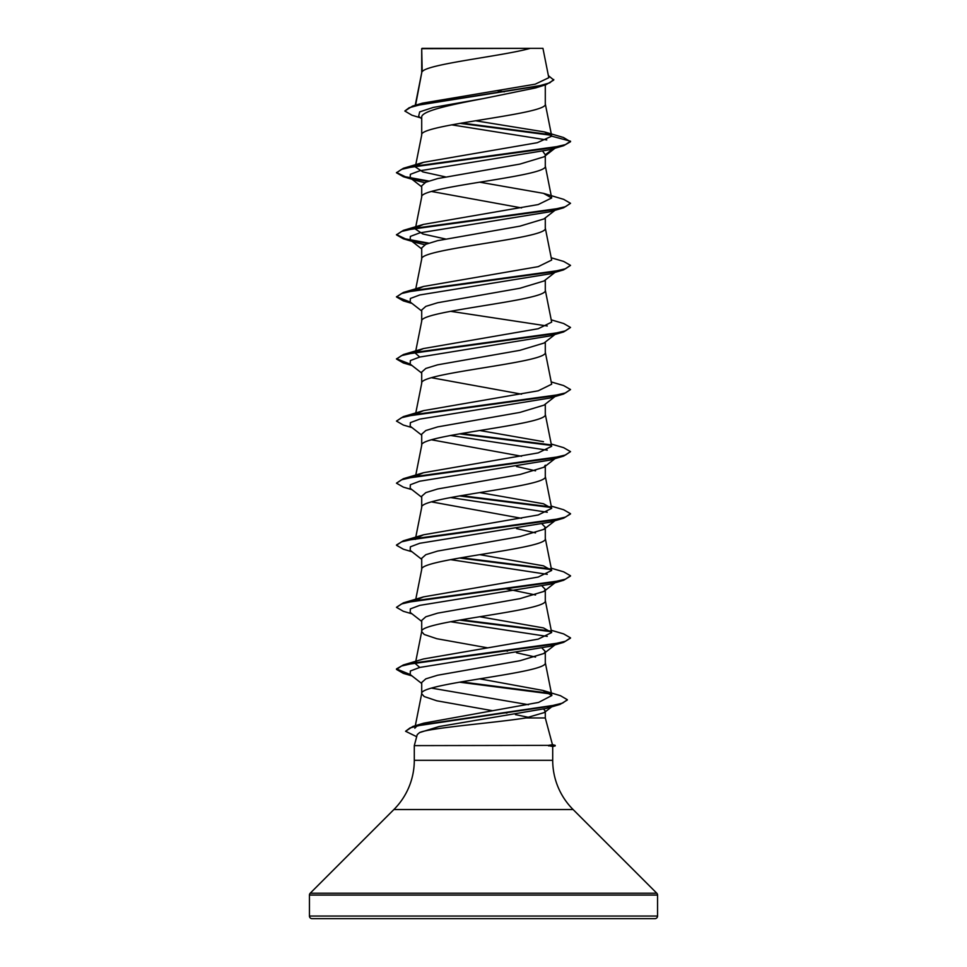 <?xml version="1.0" encoding="UTF-8"?>
<svg xmlns="http://www.w3.org/2000/svg" width="967" height="967" viewBox="0 0 967 967"><rect width="100%" height="100%" fill="white"/><g stroke="black" fill="none" stroke-linecap="round" stroke-linejoin="round"><path stroke-width="1.45" d="M552.435 744.626L555.203 745.364L548.253 745.364L552.459 744.699L545.291 717.949L525.879 717.949C493.762 722.99 429.36 727.849 419.533 732.599L417.236 734.618L414.299 745.617L548.253 745.364M309.44 916.039A2.611 2.611 0 0 0 312.051 918.65L654.949 918.65A2.611 2.611 0 0 0 657.56 916.039L309.44 916.039L309.44 895.067A2.611 2.611 0 0 1 310.202 893.23L393.895 809.536A69.624 69.624 0 0 0 414.299 760.304L414.299 745.617M548.567 745.617L552.701 746.488L552.701 760.304A69.624 69.624 0 0 0 573.105 809.536L656.798 893.23A2.611 2.611 0 0 1 657.56 895.067L657.56 916.039M422.192 48.676L530.267 48.35C502.767 56.122 427.341 63.907 422.192 71.679L421.709 48.676L421.709 72.767M415.58 105.185L421.709 72.924M420.524 117.829L411.954 115.23L404.835 111.024L409.162 107.724L421.515 104.424L546.125 84.637L535.537 87.937L483.5 98.549C450.465 104.799 420.863 111.048 421.709 117.297L421.709 135.005C417.889 124.658 549.111 114.311 545.291 103.965L545.291 84.891M415.592 165.575L421.709 135.005M554.998 148.217L543.986 156.823L519.98 164.076L437.628 178.581L425.818 182.207L421.709 185.833L421.709 196.93M545.291 155.808L545.291 166.046C549.111 176.393 417.889 186.74 421.709 197.087M554.998 210.298L543.986 218.905L519.956 226.157L437.616 240.662L425.818 244.288L421.709 247.915L421.709 259.011M545.291 217.889L545.291 228.127C549.111 238.474 417.889 248.821 421.709 259.168M554.998 272.38L543.998 280.986L519.98 288.239L437.628 302.744L425.831 306.37L421.709 309.996L421.709 321.092M545.291 279.971L545.291 290.209C549.111 300.556 417.889 310.903 421.709 321.249M554.998 334.461L543.986 343.067L519.956 350.32L437.616 364.825L425.818 368.451L421.709 372.077L421.709 383.331C417.889 372.984 549.111 362.637 545.291 352.29L545.291 342.052M415.592 413.9L421.709 383.331M554.998 396.543L543.998 405.149L519.968 412.401L437.616 426.906L425.818 430.533L421.709 434.159L421.709 445.255M545.291 404.133L545.291 414.372C549.111 424.718 417.889 435.065 421.709 445.412M421.709 507.494C417.889 497.147 549.111 486.8 545.291 476.453L545.291 465.2L543.998 467.23L519.992 474.483L437.64 488.988L425.831 492.614L421.709 496.24L421.709 507.337M542.197 524.138L545.291 527.281L543.986 529.312L519.968 536.564L437.616 551.069L425.818 554.695L421.709 558.322L421.709 569.418M545.291 527.281L545.291 538.534C549.111 548.881 417.889 559.228 421.709 569.575M542.197 586.22L545.291 589.362L543.986 591.393L519.968 598.646L437.628 613.151L425.831 616.777L421.709 620.403L421.709 631.499M545.291 589.362L545.291 600.616C549.111 610.963 417.889 621.31 421.709 631.656L424.211 634.473L436.806 638.716L487.32 647.781M542.197 648.301L545.291 651.444L543.986 653.474L519.956 660.727L437.616 675.232L425.818 678.858L421.709 682.484L421.709 693.581M545.291 651.444L545.291 662.697C549.111 673.044 417.889 683.391 421.709 693.738L424.211 696.554L436.806 700.797L492.783 710.745M497.461 90.693L504.254 91.829M542.934 151.493L545.291 154.793L553.136 148.773M431.463 191.466L521.576 207.917M431.463 377.71L521.576 394.161M431.451 439.792L521.576 456.243M516.499 466.505L535.549 470.832M431.451 501.873L521.576 518.324M516.499 528.586L535.537 532.914M505.801 588.746L535.549 594.995M505.801 650.827L507.578 651.129M516.499 652.749L535.549 657.077M431.463 688.117L528.453 704.701M543.72 709.174L545.291 711.083L545.291 717.949M505.185 712.8L506.926 713.102M515.423 714.625L528.792 717.381M404.835 111.024L412.583 106.068L422.41 103.167L535.198 84.177L548.797 77.711L542.946 48.35L530.267 48.35M484.709 48.35L429.3 48.35M545.291 711.083L544.336 712.558L525.879 717.949M546.766 139.949L451.625 124.84M421.709 118.76L418.626 116.342L419.678 111.894L433.204 107.446L483.5 98.549M551.42 135.307L460.002 123.341M546.125 84.637L553.753 80.031L548.374 75.607M421.709 49.462L422.035 48.35L527.233 48.35M424.803 182.69L416.825 180.696L410.177 177.843L410.359 174.326L419.751 170.796L550.175 149.655L563.628 145.691L570.53 141.726L563.435 137.471L544.542 131.935L475.486 120.766M550.827 134.691L461.73 123.039M412.583 106.068L538.172 86.148L549.776 82.836L553.753 79.512M416.39 165.43L423.51 162.311L403.36 168.294L550.888 147.987L565.465 144.603L570.53 141.218L551.698 136.166L544.542 131.935M414.819 728.224L417.043 725.866M418.916 724.912L423.715 723.171L538.559 702.429L551.855 695.503L542.922 690.426L479.62 678.834M419.751 667.448L415.327 663.58L416.402 662.081M551.214 630.254L563.64 633.905L570.53 637.869L565.465 641.254L550.888 644.638L403.372 664.945L423.498 658.962L538.208 639.139L551.673 632.539L543.49 627.921L479.68 616.741M416.402 599.999L423.51 596.881L538.196 577.057L551.673 570.457L543.49 565.84L479.68 554.659M415.75 538.559L423.51 534.799L538.208 514.976L551.673 508.376L543.49 503.759L479.68 492.578M416.39 475.837L423.51 472.718L538.208 452.894L551.673 446.295L545.255 414.057M543.502 441.677L479.68 430.496M416.402 413.755L423.51 410.637L538.22 390.813L551.673 384.213L545.255 351.976M419.751 357.041L415.327 353.173L415.762 352.314M416.402 351.674L423.498 348.555L538.208 328.732L551.673 322.132L545.255 289.895M416.402 289.592L423.51 286.474L538.208 266.65L551.673 260.05L545.255 227.813M445.424 238.958L422.833 233.978L415.327 229.01L415.75 228.152M416.39 227.511L423.51 224.392L538.196 204.569L551.673 197.969L543.49 193.352L479.68 182.183M445.424 176.876L422.857 171.908L415.327 166.928L415.75 166.07M423.51 162.311L537.289 142.705L551.698 136.166M543.49 193.352L563.64 199.335L570.53 203.3L563.64 207.772L550.175 211.737L419.751 232.878L410.359 236.407L410.177 239.925L416.825 242.777L424.803 244.772M551.214 257.766L563.628 261.416L570.53 265.381L563.628 269.853L550.175 273.818L419.751 294.959L410.359 298.489L410.177 302.006L421.709 311.011M450.501 311.301L547.249 326M551.214 319.847L563.628 323.498L570.53 327.462L563.64 331.935L550.175 335.9L419.751 357.041L410.359 360.57L410.177 364.088L421.709 373.093M551.214 381.929L563.64 385.579L570.53 389.544L563.64 394.016L550.175 397.981L419.751 419.122L410.359 422.652L410.177 426.169L421.709 435.174M450.501 435.464L547.249 450.163M551.214 444.01L563.628 447.661L570.53 451.625L563.628 456.098L550.175 460.062L419.751 481.203L410.359 484.733L410.177 488.25L421.709 497.256M450.501 497.546L547.249 512.244M570.494 513.961L563.64 518.179L550.175 522.144L419.751 543.285L410.359 546.814L410.177 550.332L421.709 559.337M450.501 559.627L547.249 574.325M555.529 582.194L550.175 584.225L419.751 605.366L410.359 608.896L410.177 612.413L421.709 621.418M450.501 621.708L547.249 636.407M570.494 638.123L563.64 642.342L550.175 646.307L419.751 667.448L410.359 670.977L410.177 674.495L421.709 683.5M553.595 705.366L551.988 706.345M567.339 699.987L560.074 704.399L546.488 708.4L439.042 726.555L419.533 732.599M563.628 145.691L416.112 165.998L401.535 169.382L396.47 172.767L403.372 176.731L427.765 181.421M563.64 207.772L416.112 228.079L401.523 231.464L396.47 234.848L403.372 238.813L427.765 243.503M563.628 269.853L416.112 290.16L401.523 293.545L396.47 296.929L403.36 300.894L411.132 302.756M563.64 331.935L416.112 352.242L401.535 355.626L396.47 359.011L403.372 362.976L411.132 364.837M563.64 394.016L416.112 414.323L401.523 417.708L396.47 421.092L403.36 425.057L412.002 427.583M459.422 433.845L551.25 445.436M563.628 456.098L416.112 476.405L401.535 479.789L396.47 483.174L403.372 487.138L412.002 489.665M459.422 495.926L551.25 507.518M563.64 518.179L416.112 538.486L401.523 541.871L396.47 545.255L403.372 549.22L412.002 551.746M459.422 558.007L551.25 569.599M570.506 576.042L563.628 580.26L416.112 600.567L401.535 603.952L396.47 607.336L403.36 611.301L412.002 613.827M459.422 620.089L551.238 631.681M563.64 642.342L416.112 662.649L401.523 666.033L396.47 669.418L403.372 673.383L411.132 675.244M459.422 682.17L550.791 693.955M560.074 704.399L423.111 724.549L410.068 727.909L405.584 731.27L416.68 736.709M403.36 168.294L396.47 172.767M396.506 172.513L405.463 176.78L428.792 181.059M570.53 203.3L565.465 206.684L550.888 210.069L403.372 230.376L396.47 234.848M396.494 234.594L405.463 238.873L428.792 243.14M570.53 265.381L565.477 268.766L550.888 272.15L403.36 292.457L396.47 296.929M396.506 296.676L410.226 302.055M570.53 327.462L565.465 330.847L550.888 334.231L403.372 354.538L396.47 359.011M396.494 358.757L410.226 364.136M570.53 389.544L565.477 392.928L550.888 396.313L403.36 416.62L396.47 421.092M461.199 433.542L550.61 444.796M570.53 451.625L565.465 455.01L550.888 458.394L403.372 478.701L396.47 483.174M461.199 495.624L550.61 506.877M551.214 506.092L563.64 509.742L570.53 513.707L565.477 517.091L550.888 520.476L403.372 540.783L396.494 545.001M461.199 557.705L550.598 568.959M551.214 568.173L563.628 571.823L570.53 575.788L565.477 579.173L550.888 582.557L403.36 602.864L396.47 607.336M461.199 619.787L550.598 631.04M403.372 664.945L396.47 668.91L410.238 674.543M461.199 681.868L549.812 693.254M542.922 690.426L560.461 695.708L567.363 699.721L562.625 703.069L549.051 706.406L412.836 726.471L405.584 731.27M548.567 745.883L555.203 745.364M657.56 895.067L309.44 895.067M656.798 893.23L310.202 893.23M573.105 809.536L393.895 809.536M552.701 760.304L414.299 760.304M415.314 725.721L421.745 693.424M551.855 695.503L545.255 662.383M415.786 661.295L421.745 631.342M551.673 632.539L545.255 600.302M415.786 599.214L421.745 569.261M551.673 570.457L545.255 538.22M415.327 539.417L421.745 507.179M551.673 508.376L545.255 476.139M415.786 475.051L421.745 445.098M415.327 353.173L415.484 352.363M415.592 351.819L421.745 320.935M415.592 289.737L421.745 258.854M415.327 229.01L415.484 228.2M415.592 227.656L421.745 196.772M551.673 197.969L545.255 165.732M415.327 166.928L415.484 166.119M551.673 135.9L545.255 103.65M415.242 105.294L421.745 72.61M416.825 180.696L403.372 176.731M416.825 242.777L403.372 238.813M412.002 303.42L403.36 300.894M412.002 365.502L403.372 362.976M550.175 584.225L563.628 580.26M412.002 675.909L403.372 673.383M410.177 177.843L421.709 186.849M410.177 239.925L421.709 248.93M554.998 458.624L543.986 467.23M554.998 520.705L543.986 529.312M554.998 582.787L543.986 591.393M554.998 644.868L543.986 653.474M551.661 706.865L544.336 712.558M423.715 723.171L412.836 726.471M423.51 596.881L403.36 602.864M423.51 534.799L403.372 540.783M423.51 472.718L403.372 478.701M423.51 410.637L403.36 416.62M423.498 348.555L403.372 354.538M423.51 286.474L403.36 292.457M423.51 224.392L403.372 230.376M552.701 746.548L555.203 745.883"/></g></svg>
